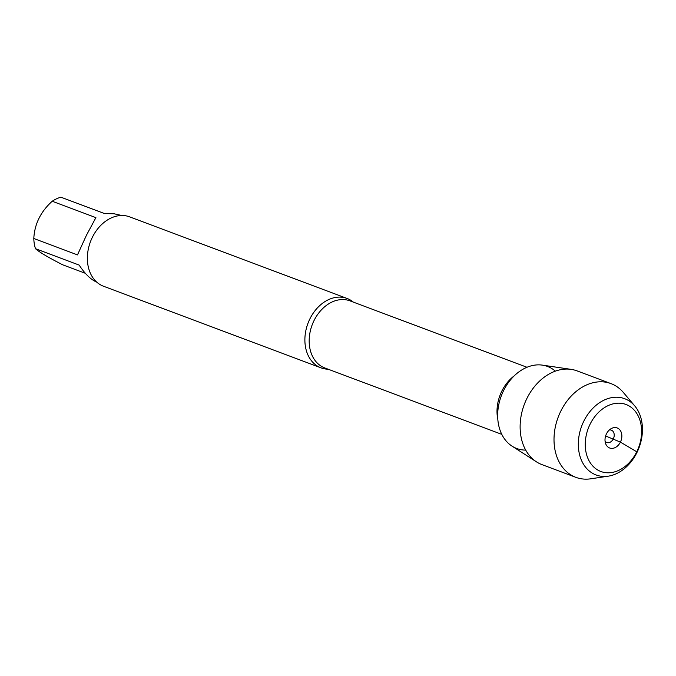 <?xml version="1.0" encoding="UTF-8"?>
<svg xmlns="http://www.w3.org/2000/svg" width="676" height="676" viewBox="0 0 676 676"><rect width="100%" height="100%" fill="white"/><g stroke="black" fill="none" stroke-linecap="round" stroke-linejoin="round"><path stroke-width="1.01" d="M328.156 369.206A37.062 27.885 -69.4 0 1 321.041 367.854A37.062 27.885 -69.4 0 1 309.904 318.852A37.062 27.885 -69.4 0 1 347.075 298.454A37.062 27.885 -69.4 0 1 353.328 302.113M525.717 450.106A43.813 32.963 -69.4 0 1 501.296 395.899A43.813 32.963 -69.4 0 1 555.351 371.141M347.075 298.454L129.572 216.835A37.062 27.885 110.6 0 0 90.44 241.746A37.062 27.885 110.6 0 0 103.529 286.244L321.041 367.854M96.736 282.112C90.905 279.678 85.041 274.008 79.16 265.085L35.473 248.692A35.583 26.77 -69.4 0 1 33.8 238.501C34.56 224.06 40.695 211.647 52.213 201.245A35.583 26.77 -69.4 0 1 60.924 197.206L104.611 213.591L113.948 213.743L121.739 215.483M85.345 273.298L62.665 264.789C48.224 257.404 39.166 252.038 35.473 248.692M33.8 238.501L77.487 254.894L86.452 235.223L95.899 217.638L52.213 201.245M536.507 461.877L512.011 446.118A43.813 32.963 -69.4 0 1 503.603 390.576A43.813 32.963 -69.4 0 1 542.397 365.133L571.212 369.375A50.049 37.662 110.6 0 0 526.9 398.443A50.049 37.662 110.6 0 0 536.507 461.877A50.049 37.662 110.6 0 0 541.941 464.606L575.834 477.332A50.049 37.662 110.6 0 0 590.849 478.794L608.29 476.166A40.729 30.648 110.6 0 0 639.073 447.605A40.729 30.648 110.6 0 0 634.679 405.837A40.729 30.648 110.6 0 0 583.836 421.123A40.729 30.648 110.6 0 0 581.588 460.584A40.729 30.648 110.6 0 0 608.29 476.166M634.679 405.837L623.272 392.384A50.049 37.662 110.6 0 0 611.003 383.613L577.101 370.896A50.049 37.662 110.6 0 0 571.212 369.375M609.346 429.97A6.591 4.96 -69.4 0 1 611.349 430.156A6.591 4.96 -69.4 0 1 613.326 438.868A6.591 4.96 -69.4 0 1 606.718 442.501A6.591 4.96 -69.4 0 1 605.088 441.327M606.457 433.848A10.706 8.053 110.6 0 0 605.628 443.65A10.706 8.053 110.6 0 0 612.557 448.357A10.706 8.053 110.6 0 0 620.407 442.112A10.706 8.053 110.6 0 0 620.306 430.477A10.706 8.053 110.6 0 0 611.281 428.576A10.706 8.053 110.6 0 0 606.457 433.848M590.106 424.173A35.786 26.93 -69.4 0 1 638.778 417.202A35.786 26.93 -69.4 0 1 611.417 472.566A35.786 26.93 -69.4 0 1 590.106 424.173M611.003 383.613A50.049 37.662 110.6 0 0 560.793 411.16A50.049 37.662 110.6 0 0 575.834 477.332M636.936 452.548L636.758 451.788L620.407 442.112L605.611 435.978M526.984 367.271L349.965 300.854A35.828 26.955 110.6 0 0 312.143 324.928A35.828 26.955 110.6 0 0 324.793 367.947L501.812 434.364M497.823 419.382A35.828 26.955 -69.4 0 1 514.123 375.94"/></g></svg>
